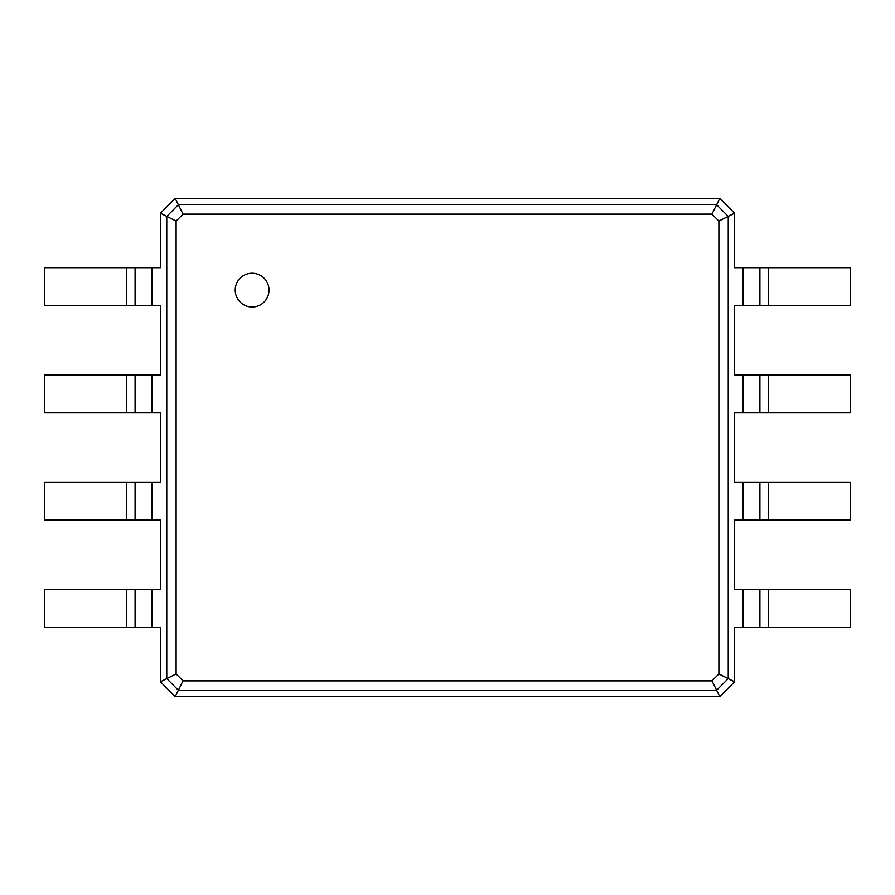 <?xml version="1.0" encoding="UTF-8"?>
<svg xmlns="http://www.w3.org/2000/svg" width="895" height="895" viewBox="0 0 895 895"><rect width="100%" height="100%" fill="white"/><g stroke="black" fill="none" stroke-linecap="round" stroke-linejoin="round"><path stroke-width="1.34" d="M768.346 267.661L768.346 305.654L850.25 305.654L850.25 267.661L734.571 267.661L734.571 213.2L728.239 216.366L728.239 678.634L718.886 673.957L711.95 680.882L183.05 680.882L176.114 673.957L176.114 221.043L183.05 214.118L711.95 214.118L718.886 221.043L718.886 673.957M768.346 305.654L734.571 305.654L734.571 374.882L743.018 374.882L743.018 412.886L734.571 412.886L734.571 482.114L743.018 482.114L743.018 520.118L734.571 520.118L734.571 589.346L743.018 589.346L743.018 627.339L734.571 627.339L734.571 681.8L719.804 696.578L175.196 696.578L160.429 681.8L160.429 627.339L151.982 627.339L151.982 589.346L160.429 589.346L160.429 520.118L151.982 520.118L151.982 482.114L160.429 482.114L160.429 412.886L151.982 412.886L151.982 374.882L160.429 374.882L160.429 305.654L151.982 305.654L151.982 267.661L160.429 267.661L160.429 213.2L175.196 198.422L719.804 198.422L734.571 213.2M759.911 267.661L759.911 305.654L759.911 267.661M719.804 198.422L716.638 204.754L728.239 216.366L718.886 221.043M768.346 374.882L768.346 412.886L850.25 412.886L850.25 374.882L743.018 374.882M743.018 589.346L850.25 589.346L850.25 627.339L743.018 627.339M734.571 681.8L728.239 678.634L716.638 690.246L711.95 680.882M743.018 482.114L850.25 482.114L850.25 520.118L743.018 520.118M768.346 412.886L743.018 412.886M175.196 198.422L178.362 204.754L716.638 204.754L711.95 214.118M252.11 306.996A16.882 16.882 0 0 0 266.732 281.656A16.882 16.882 0 0 0 237.488 281.656A16.882 16.882 0 0 0 252.11 306.996M759.911 374.882L759.911 412.886M719.804 696.578L716.638 690.246L178.362 690.246L166.761 678.634L166.761 216.366L178.362 204.754L183.05 214.118M759.911 589.346L759.911 627.339L759.911 589.346M759.911 482.114L759.911 520.118M160.429 213.2L176.114 221.043M160.429 681.8L176.114 673.957M175.196 696.578L183.05 680.882M126.654 627.339L126.654 589.346L44.75 589.346L44.75 627.339L151.982 627.339M151.982 305.654L44.75 305.654L44.75 267.661L151.982 267.661M126.654 589.346L151.982 589.346M126.654 520.118L126.654 482.114L44.75 482.114L44.75 520.118L151.982 520.118M151.982 412.886L44.75 412.886L44.75 374.882L151.982 374.882M126.654 482.114L151.982 482.114M135.089 627.339L135.089 589.346L135.089 627.339M135.089 305.654L135.089 267.661L135.089 305.654M135.089 520.118L135.089 482.114L135.089 520.118M135.089 412.886L135.089 374.882L135.089 412.886M743.018 267.661L743.018 305.654M768.346 589.346L768.346 627.339M768.346 482.114L768.346 520.118M126.654 305.654L126.654 267.661M126.654 412.886L126.654 374.882"/></g></svg>
